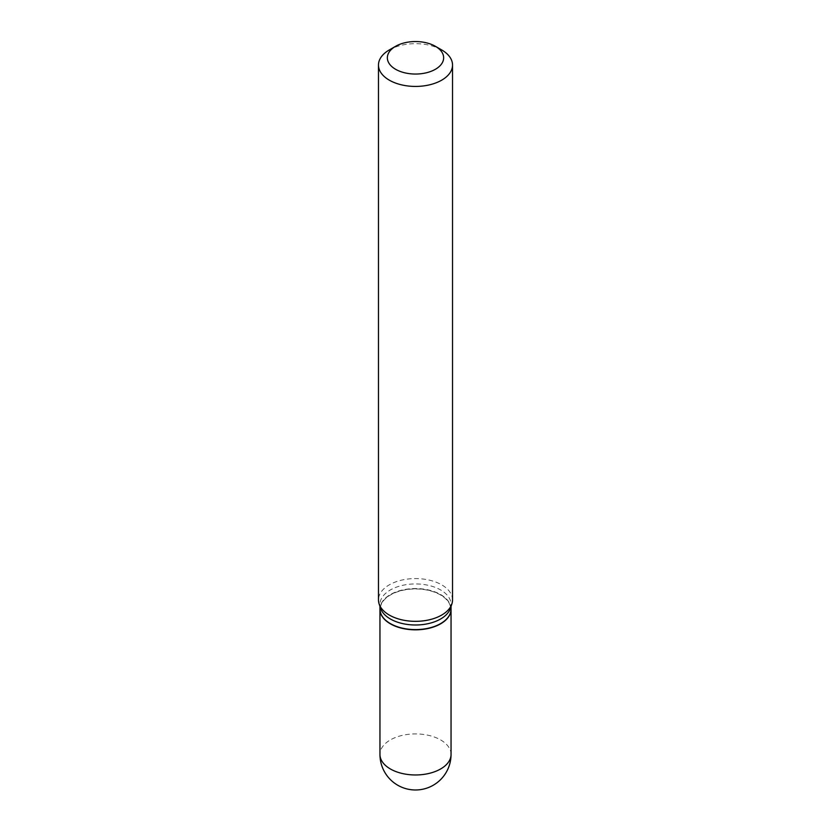 <?xml version="1.0" encoding="UTF-8"?>
<svg xmlns="http://www.w3.org/2000/svg" width="831" height="831" viewBox="0 0 831 831"><rect width="100%" height="100%" fill="white"/><g stroke="black" fill="none" stroke-linecap="round" stroke-linejoin="round"><path stroke-width="0.62" stroke-dasharray="4.16 3.12" d="M451.046 609.185A35.546 20.526 0 0 0 440.638 594.788A35.546 20.526 0 0 0 401.996 590.322A35.546 20.526 0 0 0 379.954 609.185M451.046 609.061A35.546 20.526 0 0 0 429.108 590.103A35.546 20.526 0 0 0 390.362 594.549A35.546 20.526 0 0 0 379.954 609.061M450.402 608.354A35.546 20.526 0 0 0 451.046 604.469A35.546 20.526 0 0 0 429.108 585.502A35.546 20.526 0 0 0 390.362 589.958A35.546 20.526 0 0 0 379.954 604.469A35.546 20.526 0 0 0 380.598 608.354M440.43 623.697A35.255 20.349 0 0 0 440.43 594.913A35.255 20.349 0 0 0 390.57 594.913A35.255 20.349 0 0 0 390.466 623.634M452.531 599.951A37.031 21.377 0 0 0 429.669 580.204A37.031 21.377 0 0 0 389.313 584.837A37.031 21.377 0 0 0 378.469 599.951M441.687 49.933A37.031 21.377 0 0 0 389.313 49.933M451.046 754.444A35.546 20.526 0 0 0 440.638 739.922A35.546 20.526 0 0 0 390.362 739.922A35.546 20.526 0 0 0 379.954 754.444M379.954 606.433L379.954 604.469M451.046 606.433L451.046 604.469"/><path stroke-width="1.25" d="M379.954 609.185A35.546 20.526 0 0 0 379.954 609.31A35.546 20.526 0 0 0 390.362 623.821A35.546 20.526 0 0 0 429.108 628.267A35.546 20.526 0 0 0 451.046 609.31A35.546 20.526 0 0 0 451.046 609.185M379.954 606.433L379.954 609.061A35.546 20.526 0 0 0 390.362 623.582A35.546 20.526 0 0 0 440.638 623.582L440.638 623.582A35.546 20.526 0 0 0 451.046 609.061L451.046 606.433M389.313 49.933L395.598 46.307L389.313 49.933A37.031 21.377 0 0 0 378.469 65.057L378.469 599.951A37.031 21.377 0 0 0 379.144 604.002L380.598 608.354A35.546 20.526 0 0 0 405.081 624.091A35.546 20.526 0 0 0 440.638 618.981A35.546 20.526 0 0 0 450.402 608.354L451.856 604.002A37.031 21.377 0 0 0 452.531 599.951L452.531 65.057A37.031 21.377 0 0 0 441.687 49.933L435.402 46.307A28.14 16.246 0 0 0 395.598 46.307L395.598 46.307A28.14 16.246 0 0 0 395.598 69.285A28.14 16.246 0 0 0 435.402 69.285A28.14 16.246 0 0 0 435.402 46.307M390.466 623.634A35.255 20.349 0 0 0 390.57 623.697A35.255 20.349 0 0 0 440.43 623.697L440.43 623.697M378.469 65.057A37.031 21.377 0 0 0 401.331 84.804A37.031 21.377 0 0 0 441.687 80.171A37.031 21.377 0 0 0 452.531 65.057M379.144 604.002A37.031 21.377 0 0 0 404.645 620.393A37.031 21.377 0 0 0 441.687 615.075A37.031 21.377 0 0 0 451.856 604.002M451.046 754.444A35.546 35.546 0 0 1 433.273 785.222A35.546 35.546 0 0 1 379.954 754.444A35.546 20.526 0 0 0 390.362 768.955A35.546 20.526 0 0 0 440.638 768.955A35.546 20.526 0 0 0 451.046 754.444L451.046 609.31M379.954 754.444L379.954 609.31"/></g></svg>
